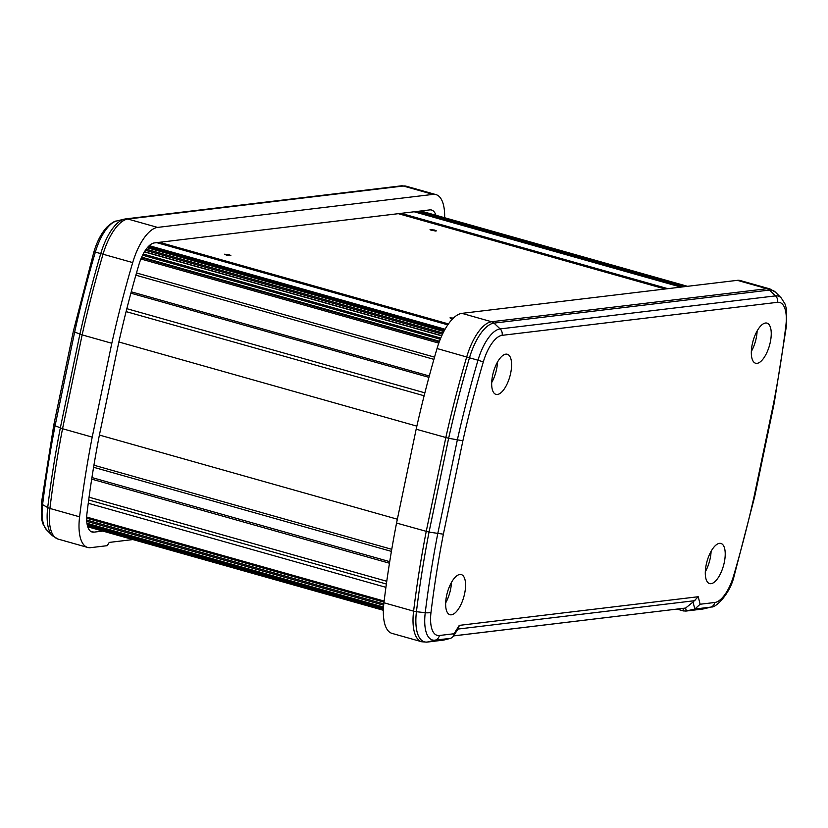 <?xml version="1.0" encoding="UTF-8"?>
<svg xmlns="http://www.w3.org/2000/svg" width="828" height="828" viewBox="0 0 828 828"><rect width="100%" height="100%" fill="white"/><g stroke="black" fill="none" stroke-linecap="round" stroke-linejoin="round"><path stroke-width="1.24" d="M434.596 230.06L430.063 229.573L431.812 230.391L436.346 230.877L434.596 230.06M435.538 231.033L430.746 230.039M229.087 254.703L224.554 254.206L226.303 255.034L230.836 255.521L229.087 254.703M230.029 255.676L225.237 254.672M453.413 318.087L449.997 317.88L452.585 318.915M452.864 318.625L450.67 318.345M447.803 324.845L156.709 242.645M439.254 341.871L141.412 257.756M438.799 343.123L140.895 258.988M434.545 357.137L136.506 272.961M429.297 375.984L131.259 291.818M424.122 395.774L126.094 311.607M416.857 426.13L118.859 341.985M397.357 519.208L99.401 435.062M391.768 549.316L93.937 465.212M389.481 563.226L91.701 479.133M386.769 581.277L89.072 497.204M385.92 587.331L88.254 503.269M384.14 601.066L86.692 517.065M384.037 601.925L86.671 517.955M680.895 287.109L414.145 211.771M667.844 288.672L401.104 213.345M665.07 289.003L398.33 213.676M448.455 323.914L159.493 242.304M435.911 215.259A26.299 10.733 105.8 0 0 431.574 210.033A26.299 10.733 105.8 0 0 429.742 209.908L154.339 242.925A26.299 10.733 105.8 0 0 138.876 264.774A502.627 205.189 105.8 0 0 118.704 342.699L99.205 436.004A502.627 205.189 105.8 0 0 87.023 512.987A26.289 10.733 105.8 0 0 92.074 532.011A26.289 10.733 105.8 0 0 93.906 532.145L102.838 531.079M132.915 539.566L109.244 542.412L107.205 545.673L90.666 547.66A42.321 17.274 -74.2 0 1 87.716 547.453A42.321 17.274 -74.2 0 1 79.591 516.817A518.67 211.74 -74.2 0 1 92.208 437.112L111.811 343.268A518.67 211.74 -74.2 0 1 132.697 262.579A42.342 17.284 -74.2 0 1 157.579 227.41L432.982 194.394A42.342 17.284 -74.2 0 1 435.932 194.601A42.342 17.284 -74.2 0 1 444.636 217.723M111.811 343.268L82.148 334.885L74.655 332.049L55.083 425.737A514.022 209.846 105.8 0 0 42.59 504.656A37.684 15.38 105.8 0 0 46.772 530.075L52.34 535.664A41.648 17.005 -74.2 0 1 47.713 507.564L42.59 504.656A6.417 2.08 6.9 0 1 41.4 503.217L53.82 424.785L73.361 331.252M92.208 437.112L62.545 428.728L55.083 425.737L54.472 424.464M73.982 331.055L74.655 332.049A514.022 209.846 105.8 0 1 95.334 252.157L100.768 253.585A41.669 17.005 -74.2 0 1 124.21 219.161L116.541 221.014A37.695 15.39 105.8 0 0 95.334 252.157L93.916 251.847C96.99 241.528 101.285 233.32 106.822 227.214C111.552 222.96 114.792 220.89 116.541 221.014M770.309 342.099A20.845 8.508 105.8 0 0 766.945 323.117A20.845 8.508 105.8 0 0 752.259 344.262A20.845 8.508 105.8 0 0 755.622 363.244A20.845 8.508 105.8 0 0 770.309 342.099M751.348 351.424A20.845 8.508 105.8 0 0 756.223 338.114A20.845 8.508 105.8 0 0 757.134 330.952M510.659 373.231A20.845 8.508 105.8 0 0 507.305 354.249A20.845 8.508 105.8 0 0 492.608 375.394A20.845 8.508 105.8 0 0 495.972 394.376A20.845 8.508 105.8 0 0 510.659 373.231M491.697 382.557A20.845 8.508 105.8 0 0 496.572 369.247A20.845 8.508 105.8 0 0 497.483 362.084M464.632 593.562A20.845 8.508 105.8 0 0 461.268 574.58A20.845 8.508 105.8 0 0 446.582 595.725A20.845 8.508 105.8 0 0 449.935 614.707A20.845 8.508 105.8 0 0 464.632 593.562M445.671 602.887A20.845 8.508 105.8 0 0 450.535 589.577A20.845 8.508 105.8 0 0 451.446 582.415M724.283 562.429A20.845 8.508 105.8 0 0 720.919 543.447A20.845 8.508 105.8 0 0 706.232 564.592A20.845 8.508 105.8 0 0 709.586 583.574A20.845 8.508 105.8 0 0 724.283 562.429M705.321 571.765A20.845 8.508 105.8 0 0 710.186 558.455A20.845 8.508 105.8 0 0 711.097 551.282M383.933 602.763A42.321 17.274 105.8 0 0 392.058 633.399L421.731 641.772A42.321 17.274 -74.2 0 1 413.596 611.147A518.67 211.74 -74.2 0 1 426.223 531.431L445.826 437.588A518.67 211.74 -74.2 0 1 466.713 356.909A42.342 17.284 -74.2 0 1 491.594 321.74L766.997 288.713A42.342 17.284 -74.2 0 1 769.947 288.931L740.284 280.547A42.342 17.284 105.8 0 0 737.334 280.34L461.921 313.357A42.342 17.284 105.8 0 0 437.039 348.526A518.67 211.74 105.8 0 0 416.163 429.214L396.55 523.058A518.67 211.74 105.8 0 0 383.933 602.763L413.596 611.147A6.417 2.08 -173.1 0 0 416.432 611.695A41.648 17.005 105.8 0 0 427.341 642.042L443.756 640.075L426.741 642.155A6.417 5.775 83.2 0 0 427.341 642.042L435.104 640.179A37.684 15.38 -74.2 0 1 425.24 612.71L416.432 611.695A517.986 211.461 105.8 0 1 429.039 532.104L396.55 523.058M677.056 609.118L683.555 610.95L682.914 608.414M416.163 429.214L448.641 438.281L429.039 532.104L443.373 534.184A508.288 207.507 105.8 0 0 431.015 612.223A31.94 13.041 105.8 0 0 439.378 635.5L454.065 633.741L459.271 625.378L698.221 596.729L700.115 604.243L714.802 602.484A31.94 13.041 105.8 0 0 733.567 575.946A508.288 207.507 105.8 0 0 753.997 497.038L754.639 496.8L734.084 576.174L733.567 575.946M753.997 497.038L773.518 403.629A508.288 207.507 105.8 0 0 785.865 325.611A31.961 13.051 105.8 0 0 777.502 302.313L502.089 335.34A31.961 13.051 105.8 0 0 483.314 361.888A508.288 207.507 105.8 0 0 462.883 440.786L448.641 438.281A517.986 211.461 105.8 0 1 469.497 357.717A41.669 17.005 105.8 0 1 493.974 323.106L769.378 290.079A41.669 17.005 105.8 0 1 775.66 292.336L769.947 288.931M702.165 609.129A6.417 5.775 -96.8 0 0 702.755 609.025A41.648 17.005 105.8 0 0 703.8 608.828L685.688 611.105L702.755 609.025L710.527 607.152L694.816 609.035L693.046 602.039L685.594 608.052L686.34 610.992L694.816 609.035L700.115 604.243M459.271 625.378L458.505 628.1L453.299 636.463L450.815 638.295L443.756 640.075M693.046 602.039L698.221 596.729M453.651 635.904L685.594 608.052L453.672 635.863M773.518 403.629L774.18 403.267L754.639 496.8M453.299 636.463L454.065 633.741M686.34 610.992L683.555 610.95M441.79 335.702L144.476 251.743M444.605 330.082L148.46 246.444M444.056 331.096L147.612 247.375M443.063 333.022L146.183 249.176M442.494 334.191L145.407 250.294M441.717 335.857L144.393 251.888M440.755 338.072L143.182 254.03M440.268 339.242L142.602 255.179M439.482 341.26L141.671 257.166M428.935 377.351L130.886 293.184M389.729 561.653L91.949 477.559M384.006 602.163L86.671 518.193M383.799 603.902L86.681 519.994M383.674 605.216L86.754 521.371M383.478 607.7L87.075 524M383.416 608.89L87.323 525.273M685.222 286.591L418.471 211.254M682.386 286.923L415.646 211.595M435.932 194.601L406.269 186.228A42.342 17.284 105.8 0 0 403.319 186.01L127.905 219.037A42.342 17.284 105.8 0 0 103.034 254.206A518.67 211.74 105.8 0 0 82.148 334.885L62.545 428.728A518.67 211.74 105.8 0 0 49.918 508.444A42.321 17.274 105.8 0 0 58.053 539.069L87.716 547.453M432.982 194.394L403.319 186.01A6.417 5.775 -96.8 0 0 401.259 185.845L406.269 186.228M157.579 227.41L127.905 219.037A6.417 5.775 -96.8 0 0 125.846 218.871L401.259 185.845M132.697 262.579L100.768 253.585A517.986 211.461 -74.2 0 0 79.912 334.15L60.32 427.972A517.986 211.461 -74.2 0 0 47.713 507.564A6.417 2.08 -173.1 0 0 49.918 508.444L79.591 516.817M90.449 531.172L93.906 532.145M437.039 348.526L477.984 360.221A37.695 15.39 -74.2 0 1 500.143 328.913L493.974 323.106A6.417 5.775 83.2 0 0 491.594 321.74L461.921 313.357M737.334 280.34L766.997 288.713A6.417 5.775 83.2 0 1 769.378 290.079L775.546 295.886A37.695 15.39 -74.2 0 1 781.228 297.925L775.66 292.336M462.883 440.786L443.373 534.184M502.089 335.34A6.417 5.775 -96.8 0 0 500.143 328.913L775.546 295.886A6.417 5.775 -96.8 0 1 777.502 302.313M431.015 612.223A6.417 2.08 6.9 0 1 425.24 612.71A514.022 209.846 -74.2 0 1 437.733 533.791L457.304 440.103A514.022 209.846 -74.2 0 1 477.984 360.221L483.314 361.888M703.8 608.828L711.469 606.986A37.684 15.38 -74.2 0 1 710.527 607.152A6.417 5.775 -96.8 0 0 714.802 602.484M450.815 638.295L435.104 640.179A6.417 5.775 -96.8 0 0 439.378 635.5M695.002 600.652L457.905 629.073M785.865 325.611A6.417 2.08 6.9 0 0 786.6 324.793L786.269 308.306L785.006 303.959L781.228 297.925M445.081 329.223L149.247 245.678M443.829 331.51L147.28 247.769M433.913 359.362L135.864 275.186M424.867 392.845L126.839 308.678M391.416 551.386L93.595 467.282M386.376 584.019L88.7 499.957M383.53 607.017L86.961 523.265M383.374 609.967L87.633 526.442M383.364 610.298L87.747 526.815M687.509 286.312L420.759 210.985M681.61 287.016L414.859 211.689M46.772 530.075L42.994 524.031L41.731 519.684L41.4 503.217M73.35 331.252L93.916 251.847M125.846 218.871L124.21 219.161M52.34 535.664L58.053 539.069M711.469 606.986C715.868 607.793 730.172 593.614 734.084 576.174M774.18 403.267L786.6 324.793M421.731 641.772L426.741 642.155"/></g></svg>
